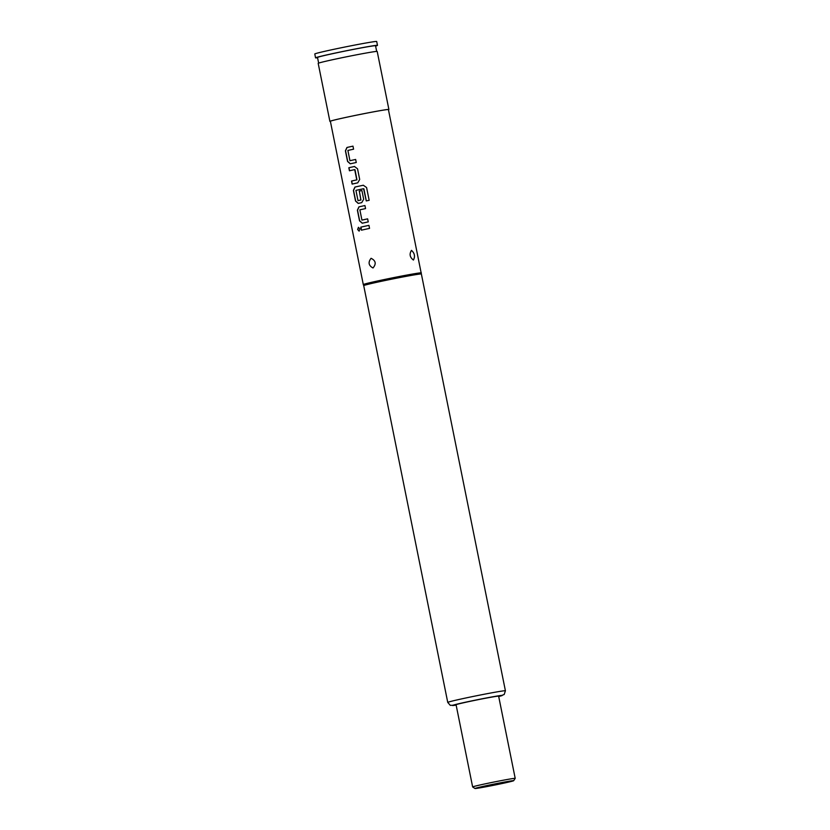 <?xml version="1.0" encoding="UTF-8"?>
<svg xmlns="http://www.w3.org/2000/svg" width="830" height="830" viewBox="0 0 830 830"><rect width="100%" height="100%" fill="white"/><g stroke="black" fill="none" stroke-linecap="round" stroke-linejoin="round"><path stroke-width="1.25" d="M358.498 227.306L357.792 229.464L359.172 231.103M359.981 228.935L358.425 227.316L357.637 229.485L359.089 231.114L359.981 228.935M349.949 160.698L350.073 160.678A29.403 0.82 -11.4 0 1 351.432 160.377A29.403 0.82 -11.4 0 1 355.645 159.453A29.6 0.82 -11.4 0 0 351.329 160.398A29.6 0.82 -11.4 0 0 349.949 160.698L347.884 150.448A29.6 0.82 -11.4 0 1 349.254 150.137A29.6 0.82 -11.4 0 1 353.58 149.193L352.968 146.153A29.6 0.82 -11.4 0 0 348.642 147.086A29.6 0.82 -11.4 0 0 346.95 147.47L345.415 150.79L347.563 161.456L350.25 163.811A29.6 0.82 -11.4 0 1 351.941 163.437A29.6 0.82 -11.4 0 1 356.267 162.493L355.645 159.453M350.374 163.79L347.697 161.435L345.55 150.769L347.075 147.45A29.403 0.82 -11.4 0 1 348.756 147.076A29.403 0.82 -11.4 0 1 352.968 146.153M352.262 184.063L351.65 181.023A29.403 0.82 -11.4 0 1 355.427 180.172A29.403 0.82 -11.4 0 1 356.879 179.851L356.776 179.871A29.6 0.82 -11.4 0 0 355.313 180.193A29.6 0.82 -11.4 0 0 351.515 181.054L352.127 184.094A29.6 0.82 -11.4 0 1 355.935 183.233A29.6 0.82 -11.4 0 1 357.74 182.839L359.681 179.456L357.533 168.791L354.441 166.488A29.6 0.82 -11.4 0 0 352.636 166.892A29.6 0.82 -11.4 0 0 348.828 167.753L349.44 170.793A29.6 0.82 -11.4 0 1 353.248 169.932A29.6 0.82 -11.4 0 1 354.711 169.611L356.776 179.871M349.575 170.762L348.963 167.722A29.403 0.82 -11.4 0 1 352.74 166.872A29.403 0.82 -11.4 0 1 354.545 166.477L354.628 166.457M358.01 200.632L358.124 200.611A29.403 0.82 -11.4 0 1 359.483 200.31A29.403 0.82 -11.4 0 1 360.936 199.989L360.843 199.999A29.6 0.82 -11.4 0 0 359.38 200.321A29.6 0.82 -11.4 0 0 358.01 200.632L355.935 190.371A29.6 0.82 -11.4 0 1 357.305 190.07A29.6 0.82 -11.4 0 1 363.592 188.711L366.258 200.922A29.6 0.82 -11.4 0 1 369.163 200.31L366.58 187.518L363.291 185.246A29.6 0.82 -11.4 0 0 356.63 186.688A29.6 0.82 -11.4 0 0 354.939 187.061L353.393 190.392L355.541 201.047L358.238 203.412A29.6 0.82 -11.4 0 1 359.919 203.039A29.6 0.82 -11.4 0 1 361.735 202.634L363.675 199.252L361.911 190.516A29.403 0.82 -11.4 0 0 359.328 191.087L360.936 199.989M358.353 203.392L355.676 201.026L353.528 190.371L355.064 187.051A29.403 0.82 -11.4 0 1 356.734 186.667A29.403 0.82 -11.4 0 1 363.364 185.235L363.364 185.235M361.932 220.095L362.046 220.075A29.403 0.82 -11.4 0 1 363.416 219.774A29.403 0.82 -11.4 0 1 367.628 218.85A29.6 0.82 -11.4 0 0 363.301 219.794A29.6 0.82 -11.4 0 0 361.932 220.095L359.867 209.845A29.6 0.82 -11.4 0 1 361.237 209.534A29.6 0.82 -11.4 0 1 365.553 208.589L364.941 205.55A29.6 0.82 -11.4 0 0 360.614 206.494A29.6 0.82 -11.4 0 0 358.934 206.867L357.388 210.187L359.535 220.853L362.222 223.208A29.6 0.82 -11.4 0 1 363.913 222.834A29.6 0.82 -11.4 0 1 368.24 221.89L367.628 218.85M362.347 223.187L359.67 220.832L357.523 210.166L359.058 206.846A29.403 0.82 -11.4 0 1 360.728 206.473A29.403 0.82 -11.4 0 1 364.941 205.55M361.558 230.159L360.946 227.119A29.403 0.82 -11.4 0 1 364.723 226.268A29.403 0.82 -11.4 0 1 368.935 225.355A29.6 0.82 -11.4 0 0 364.609 226.289A29.6 0.82 -11.4 0 0 360.801 227.15L361.424 230.19A29.6 0.82 -11.4 0 1 365.221 229.329A29.6 0.82 -11.4 0 1 369.547 228.395L368.935 225.345M484.917 786.093L477.873 787.898L486.754 786.529L510.761 781.269L484.917 786.093M505.387 782.815A19.733 0.55 168.6 0 0 513.666 780.698A19.733 0.55 168.6 0 0 503.457 782.254A19.733 0.55 168.6 0 0 483.257 786.352A19.733 0.55 168.6 0 0 474.978 788.5A19.733 0.55 168.6 0 0 485.654 786.83A19.733 0.55 168.6 0 0 505.387 782.815M481.753 784.599A21.715 0.602 -11.4 0 1 503.717 780.138A21.715 0.602 -11.4 0 1 515.212 778.364A21.715 0.602 -11.4 0 1 515.202 778.374L498.633 696.163A21.715 0.602 168.6 0 0 487.148 697.937A21.715 0.602 168.6 0 0 465.184 702.408A21.715 0.602 168.6 0 0 456.075 704.753L472.644 786.944A21.715 0.602 -11.4 0 1 472.644 786.944A21.715 0.602 -11.4 0 1 481.753 784.599M373.012 267.976C368.582 265.59 367.929 262.363 371.062 258.296C375.793 260.63 376.447 263.857 373.012 267.976M413.423 260.039C409.813 257.29 409.169 254.073 411.473 250.37C414.658 253.202 415.301 256.429 413.423 260.039M330.402 121.429A30.098 0.83 -11.4 0 1 329.894 121.377A30.098 0.83 -11.4 0 1 342.52 118.13A30.098 0.83 -11.4 0 1 372.971 111.936A30.098 0.83 -11.4 0 1 388.897 109.477A30.098 0.83 -11.4 0 1 388.44 109.726M329.894 121.377L318.191 63.36A30.098 0.83 -11.4 0 1 330.817 60.113A30.098 0.83 -11.4 0 1 361.268 53.919A30.098 0.83 -11.4 0 1 377.204 51.46L388.897 109.477M456.147 705.116L450.296 705.355L447.744 702.398L363.716 285.634A29.403 0.82 -11.4 0 1 376.052 282.459A29.403 0.82 -11.4 0 1 405.808 276.411A29.403 0.82 -11.4 0 1 421.37 274.004A29.403 0.82 -11.4 0 1 421.37 274.014L388.419 109.581A29.6 0.82 -11.4 0 0 372.743 111.998A29.6 0.82 -11.4 0 0 342.79 118.088A29.6 0.82 -11.4 0 0 330.371 121.284L363.301 284.576A29.6 0.82 -11.4 0 1 375.72 281.38A29.6 0.82 -11.4 0 1 405.673 275.29A29.6 0.82 -11.4 0 1 421.339 272.873M359.328 191.087L360.843 199.999M359.224 191.097A29.6 0.82 -11.4 0 1 361.911 190.516M318.647 63.111L317.506 57.457A29.6 0.82 -11.4 0 1 329.925 54.272A29.6 0.82 -11.4 0 1 359.878 48.171A29.6 0.82 -11.4 0 1 375.544 45.754L376.685 51.408M317.568 57.758A31.582 0.872 -11.4 0 1 315.566 57.851A31.582 0.872 -11.4 0 1 328.815 54.448A31.582 0.872 -11.4 0 1 360.77 47.943A31.582 0.872 -11.4 0 1 377.484 45.37A31.582 0.872 -11.4 0 1 375.606 46.055M315.566 57.851L314.788 53.981A31.582 0.872 -11.4 0 1 328.037 50.578A31.582 0.872 -11.4 0 1 359.992 44.083A31.582 0.872 -11.4 0 1 376.696 41.5L377.484 45.37M363.893 188.856L366.321 200.912M355.022 169.766L356.91 179.633M456.147 705.106A25.46 0.706 -11.4 0 1 463.078 702.74A25.46 0.706 -11.4 0 1 494.421 696.495A25.46 0.706 -11.4 0 1 498.706 696.526L504.194 694.492L505.408 690.778L421.37 274.004M447.744 702.398A29.403 0.82 -11.4 0 1 460.09 699.234A29.403 0.82 -11.4 0 1 489.845 693.175A29.403 0.82 -11.4 0 1 505.408 690.778M513.666 780.698L515.202 778.374M363.716 285.634L363.301 284.576M474.978 788.5L472.654 786.954"/></g></svg>
